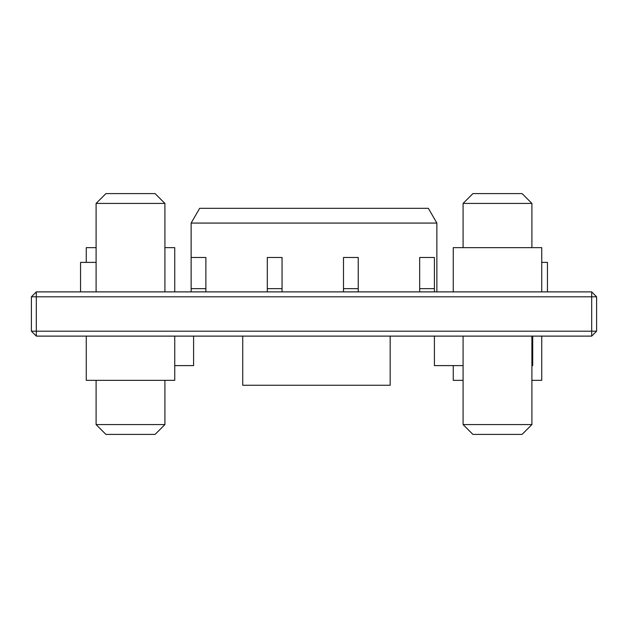 <?xml version="1.0" encoding="UTF-8"?>
<svg xmlns="http://www.w3.org/2000/svg" width="628" height="628" viewBox="0 0 628 628"><rect width="100%" height="100%" fill="white"/><g stroke="black" fill="none" stroke-linecap="round" stroke-linejoin="round"><path stroke-width="0.94" d="M591.686 336.113L36.314 336.113L31.4 331.199L31.4 296.801L36.314 296.801L36.314 331.199L591.686 331.199L591.686 296.801L36.314 296.801L36.314 291.887L591.686 291.887L591.686 296.801L596.6 296.801L596.6 331.199L591.686 336.113L591.686 331.199L596.6 331.199M436.868 223.073L428.359 208.331L199.641 208.331L191.132 223.073L436.868 223.073L436.868 291.887M191.132 223.073L191.132 291.887M434.411 291.887L434.411 257.48L419.669 257.48L419.669 291.887M358.235 291.887L358.235 257.48L343.492 257.48L343.492 291.887M282.05 291.887L282.05 257.48L267.308 257.48L267.308 291.887M205.874 291.887L205.874 257.48L191.132 257.48M541.729 262.394L547.451 262.394L547.451 291.887M96.1 262.394L80.549 262.394L80.549 291.887M242.738 336.113L242.738 385.262L390.176 385.262L390.176 336.113M531.9 365.606L532.709 365.606L532.709 336.113M463.087 365.606L434.411 365.606L434.411 336.113M174.741 365.606L193.589 365.606L193.589 336.113M205.874 288.644L191.132 288.644M282.05 288.644L267.308 288.644M358.235 288.644L343.492 288.644M434.411 288.644L419.669 288.644M31.4 331.199L36.314 331.199L36.314 336.113M36.314 291.887L31.4 296.801M591.686 291.887L596.6 296.801M105.936 434.411L96.1 424.583L164.913 424.583L155.077 434.411L105.936 434.411M164.913 380.348L164.913 424.583M96.1 380.348L96.1 424.583M164.913 247.652L174.741 247.652L174.741 291.887M96.1 247.652L86.272 247.652L86.272 262.394M472.923 434.411L463.087 424.583L531.9 424.583L522.064 434.411L472.923 434.411M531.9 336.113L531.9 424.583M463.087 336.113L463.087 424.583M453.259 291.887L453.259 247.652L541.729 247.652L541.729 291.887M155.077 193.589L164.913 203.417L96.1 203.417L105.936 193.589L155.077 193.589M96.1 291.887L96.1 203.417M164.913 291.887L164.913 203.417M174.741 336.113L174.741 380.348L86.272 380.348L86.272 336.113M522.064 193.589L531.9 203.417L463.087 203.417L472.923 193.589L522.064 193.589M463.087 247.652L463.087 203.417M531.9 247.652L531.9 203.417M463.087 380.348L453.259 380.348L453.259 365.606M531.9 380.348L541.729 380.348L541.729 336.113"/></g></svg>
